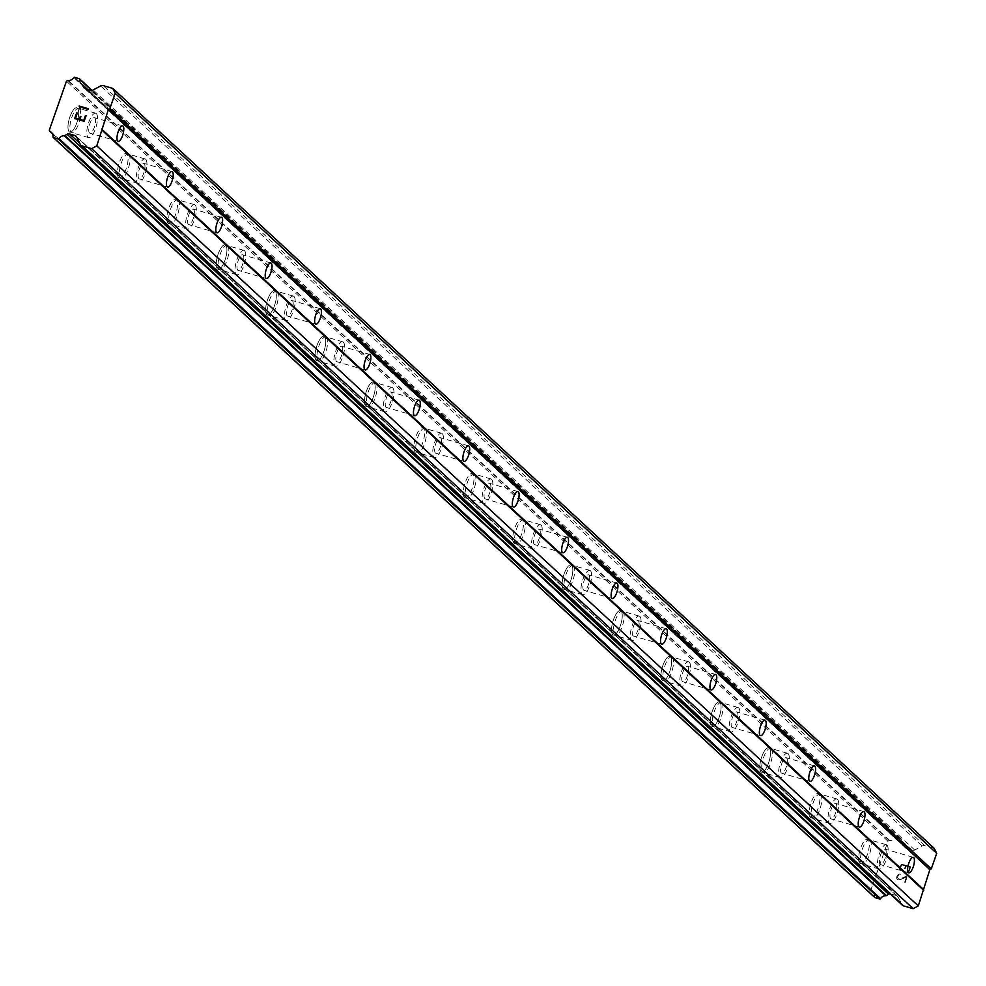 <?xml version="1.0" encoding="UTF-8"?>
<svg xmlns="http://www.w3.org/2000/svg" width="986" height="986" viewBox="0 0 986 986"><rect width="100%" height="100%" fill="white"/><g stroke="black" fill="none" stroke-linecap="round" stroke-linejoin="round"><path stroke-width="0.74" stroke-dasharray="4.93 3.7" d="M94.779 117.889A8.073 2.675 -73.8 0 1 94.52 126.787A8.073 2.675 -73.8 0 1 89.899 133.172A8.073 2.675 -73.8 0 1 89.504 132.95A8.073 2.675 -73.8 0 1 89.775 124.039A8.073 2.675 -73.8 0 1 94.397 117.654A8.073 2.675 -73.8 0 1 94.779 117.889M69.193 131.791A12.695 4.19 106.2 0 0 69.809 132.149A12.695 4.19 106.2 0 0 77.068 122.128A12.695 4.19 106.2 0 0 77.487 108.127A12.695 4.19 106.2 0 0 76.871 107.77A12.695 4.19 106.2 0 0 69.612 117.802A12.695 4.19 106.2 0 0 69.193 131.791A12.695 4.19 106.2 0 0 69.784 132.149A12.695 4.19 106.2 0 0 77.044 122.116A12.695 4.19 106.2 0 0 77.463 108.127A12.695 4.19 106.2 0 0 76.859 107.77A12.695 4.19 106.2 0 0 69.599 117.79A12.695 4.19 106.2 0 0 69.18 131.791M144.202 163.602A8.073 2.675 -73.8 0 1 143.931 172.501A8.073 2.675 -73.8 0 1 139.309 178.885A8.073 2.675 -73.8 0 1 138.927 178.663A8.073 2.675 -73.8 0 1 139.186 169.752A8.073 2.675 -73.8 0 1 143.808 163.368A8.073 2.675 -73.8 0 1 144.202 163.602M118.616 177.517A12.695 4.19 106.2 0 0 119.22 177.862A12.695 4.19 106.2 0 0 126.479 167.842A12.695 4.19 106.2 0 0 126.898 153.841A12.695 4.19 106.2 0 0 126.294 153.496A12.695 4.19 106.2 0 0 119.035 163.516A12.695 4.19 106.2 0 0 118.616 177.517M118.591 177.505A12.695 4.19 106.2 0 0 119.207 177.862A12.695 4.19 106.2 0 0 126.467 167.83A12.695 4.19 106.2 0 0 126.886 153.841A12.695 4.19 106.2 0 0 126.27 153.483A12.695 4.19 106.2 0 0 119.01 163.503A12.695 4.19 106.2 0 0 118.591 177.505M193.613 209.315A8.073 2.675 -73.8 0 1 193.342 218.226A8.073 2.675 -73.8 0 1 188.72 224.598A8.073 2.675 -73.8 0 1 188.338 224.377A8.073 2.675 -73.8 0 1 188.609 215.466A8.073 2.675 -73.8 0 1 193.219 209.094A8.073 2.675 -73.8 0 1 193.613 209.315M168.027 223.23A12.695 4.19 106.2 0 0 168.643 223.588A12.695 4.19 106.2 0 0 175.902 213.555A12.695 4.19 106.2 0 0 176.321 199.566A12.695 4.19 106.2 0 0 175.705 199.209A12.695 4.19 106.2 0 0 168.446 209.229A12.695 4.19 106.2 0 0 168.027 223.23M168.002 223.218A12.695 4.19 106.2 0 0 168.618 223.576A12.695 4.19 106.2 0 0 175.878 213.555A12.695 4.19 106.2 0 0 176.297 199.554A12.695 4.19 106.2 0 0 175.681 199.197A12.695 4.19 106.2 0 0 168.421 209.229A12.695 4.19 106.2 0 0 168.002 223.218M243.024 255.029A8.073 2.675 -73.8 0 1 242.766 263.94A8.073 2.675 -73.8 0 1 238.144 270.324A8.073 2.675 -73.8 0 1 237.749 270.09A8.073 2.675 -73.8 0 1 238.02 261.191A8.073 2.675 -73.8 0 1 242.642 254.807A8.073 2.675 -73.8 0 1 243.024 255.029M217.438 268.944A12.695 4.19 106.2 0 0 218.054 269.301A12.695 4.19 106.2 0 0 225.313 259.269A12.695 4.19 106.2 0 0 225.732 245.28A12.695 4.19 106.2 0 0 225.116 244.922A12.695 4.19 106.2 0 0 217.857 254.943A12.695 4.19 106.2 0 0 217.438 268.944A12.695 4.19 106.2 0 0 218.029 269.289A12.695 4.19 106.2 0 0 225.289 259.269A12.695 4.19 106.2 0 0 225.708 245.267A12.695 4.19 106.2 0 0 225.104 244.91A12.695 4.19 106.2 0 0 217.844 254.943A12.695 4.19 106.2 0 0 217.425 268.944M292.435 300.742A8.073 2.675 -73.8 0 1 292.176 309.653A8.073 2.675 -73.8 0 1 287.555 316.038A8.073 2.675 -73.8 0 1 287.16 315.803A8.073 2.675 -73.8 0 1 287.431 306.905A8.073 2.675 -73.8 0 1 292.053 300.52A8.073 2.675 -73.8 0 1 292.435 300.742M266.861 314.657A12.695 4.19 106.2 0 0 267.465 315.015A12.695 4.19 106.2 0 0 274.724 304.994A12.695 4.19 106.2 0 0 275.143 290.993A12.695 4.19 106.2 0 0 274.539 290.636A12.695 4.19 106.2 0 0 267.28 300.668A12.695 4.19 106.2 0 0 266.861 314.657A12.695 4.19 106.2 0 0 267.44 315.015A12.695 4.19 106.2 0 0 274.7 304.982A12.695 4.19 106.2 0 0 275.119 290.981A12.695 4.19 106.2 0 0 274.515 290.636A12.695 4.19 106.2 0 0 267.255 300.656A12.695 4.19 106.2 0 0 266.836 314.657M341.859 346.468A8.073 2.675 -73.8 0 1 341.587 355.367A8.073 2.675 -73.8 0 1 336.965 361.751A8.073 2.675 -73.8 0 1 336.583 361.529A8.073 2.675 -73.8 0 1 336.842 352.618A8.073 2.675 -73.8 0 1 341.464 346.234A8.073 2.675 -73.8 0 1 341.859 346.468M316.272 360.371A12.695 4.19 106.2 0 0 316.876 360.728A12.695 4.19 106.2 0 0 324.135 350.708A12.695 4.19 106.2 0 0 324.554 336.707A12.695 4.19 106.2 0 0 323.95 336.349A12.695 4.19 106.2 0 0 316.691 346.382A12.695 4.19 106.2 0 0 316.272 360.371A12.695 4.19 106.2 0 0 316.863 360.728A12.695 4.19 106.2 0 0 324.123 350.696A12.695 4.19 106.2 0 0 324.542 336.707A12.695 4.19 106.2 0 0 323.926 336.349A12.695 4.19 106.2 0 0 316.666 346.369A12.695 4.19 106.2 0 0 316.247 360.371M391.269 392.181A8.073 2.675 -73.8 0 1 390.998 401.08A8.073 2.675 -73.8 0 1 386.389 407.464A8.073 2.675 -73.8 0 1 385.994 407.243A8.073 2.675 -73.8 0 1 386.265 398.332A8.073 2.675 -73.8 0 1 390.875 391.96A8.073 2.675 -73.8 0 1 391.269 392.181M365.683 406.096A12.695 4.19 106.2 0 0 366.299 406.442A12.695 4.19 106.2 0 0 373.558 396.421A12.695 4.19 106.2 0 0 373.977 382.42A12.695 4.19 106.2 0 0 373.361 382.075A12.695 4.19 106.2 0 0 366.102 392.095A12.695 4.19 106.2 0 0 365.683 406.096A12.695 4.19 106.2 0 0 366.274 406.442A12.695 4.19 106.2 0 0 373.534 396.421A12.695 4.19 106.2 0 0 373.953 382.42A12.695 4.19 106.2 0 0 373.337 382.063A12.695 4.19 106.2 0 0 366.077 392.095A12.695 4.19 106.2 0 0 365.658 406.084M440.68 437.895A8.073 2.675 -73.8 0 1 440.422 446.806A8.073 2.675 -73.8 0 1 435.8 453.178A8.073 2.675 -73.8 0 1 435.405 452.956A8.073 2.675 -73.8 0 1 435.676 444.045A8.073 2.675 -73.8 0 1 440.298 437.673A8.073 2.675 -73.8 0 1 440.68 437.895M415.094 451.81A12.695 4.19 106.2 0 0 415.71 452.167A12.695 4.19 106.2 0 0 422.969 442.135A12.695 4.19 106.2 0 0 423.388 428.146A12.695 4.19 106.2 0 0 422.772 427.788A12.695 4.19 106.2 0 0 415.513 437.809A12.695 4.19 106.2 0 0 415.094 451.81M415.081 451.798A12.695 4.19 106.2 0 0 415.685 452.155A12.695 4.19 106.2 0 0 422.945 442.135A12.695 4.19 106.2 0 0 423.364 428.134A12.695 4.19 106.2 0 0 422.76 427.776A12.695 4.19 106.2 0 0 415.5 437.809A12.695 4.19 106.2 0 0 415.081 451.798M490.104 483.608A8.073 2.675 -73.8 0 1 489.832 492.519A8.073 2.675 -73.8 0 1 485.211 498.904A8.073 2.675 -73.8 0 1 484.829 498.669A8.073 2.675 -73.8 0 1 485.087 489.771A8.073 2.675 -73.8 0 1 489.709 483.386A8.073 2.675 -73.8 0 1 490.104 483.608M464.517 497.523A12.695 4.19 106.2 0 0 465.121 497.881A12.695 4.19 106.2 0 0 472.38 487.848A12.695 4.19 106.2 0 0 472.799 473.859A12.695 4.19 106.2 0 0 472.195 473.502A12.695 4.19 106.2 0 0 464.936 483.522A12.695 4.19 106.2 0 0 464.517 497.523M464.492 497.523A12.695 4.19 106.2 0 0 465.109 497.868A12.695 4.19 106.2 0 0 472.368 487.848A12.695 4.19 106.2 0 0 472.787 473.847A12.695 4.19 106.2 0 0 472.171 473.502A12.695 4.19 106.2 0 0 464.911 483.522A12.695 4.19 106.2 0 0 464.492 497.523M539.515 529.322A8.073 2.675 -73.8 0 1 539.243 538.233A8.073 2.675 -73.8 0 1 534.622 544.617A8.073 2.675 -73.8 0 1 534.239 544.383A8.073 2.675 -73.8 0 1 534.511 535.484A8.073 2.675 -73.8 0 1 539.12 529.1A8.073 2.675 -73.8 0 1 539.515 529.322M513.928 543.237A12.695 4.19 106.2 0 0 514.544 543.594A12.695 4.19 106.2 0 0 521.804 533.574A12.695 4.19 106.2 0 0 522.223 519.573A12.695 4.19 106.2 0 0 521.606 519.215A12.695 4.19 106.2 0 0 514.347 529.248A12.695 4.19 106.2 0 0 513.928 543.237M513.903 543.237A12.695 4.19 106.2 0 0 514.519 543.594A12.695 4.19 106.2 0 0 521.779 533.562A12.695 4.19 106.2 0 0 522.198 519.56A12.695 4.19 106.2 0 0 521.582 519.215A12.695 4.19 106.2 0 0 514.322 529.235A12.695 4.19 106.2 0 0 513.903 543.237M588.925 575.048A8.073 2.675 -73.8 0 1 588.667 583.946A8.073 2.675 -73.8 0 1 584.045 590.331A8.073 2.675 -73.8 0 1 583.65 590.109A8.073 2.675 -73.8 0 1 583.922 581.198A8.073 2.675 -73.8 0 1 588.543 574.813A8.073 2.675 -73.8 0 1 588.925 575.048M563.339 588.962A12.695 4.19 106.2 0 0 563.955 589.308A12.695 4.19 106.2 0 0 571.214 579.287A12.695 4.19 106.2 0 0 571.634 565.286A12.695 4.19 106.2 0 0 571.017 564.929A12.695 4.19 106.2 0 0 563.758 574.961A12.695 4.19 106.2 0 0 563.339 588.962A12.695 4.19 106.2 0 0 563.93 589.308A12.695 4.19 106.2 0 0 571.19 579.275A12.695 4.19 106.2 0 0 571.609 565.286A12.695 4.19 106.2 0 0 571.005 564.929A12.695 4.19 106.2 0 0 563.745 574.949A12.695 4.19 106.2 0 0 563.326 588.95M638.336 620.761A8.073 2.675 -73.8 0 1 638.078 629.672A8.073 2.675 -73.8 0 1 633.456 636.044A8.073 2.675 -73.8 0 1 633.061 635.822A8.073 2.675 -73.8 0 1 633.332 626.911A8.073 2.675 -73.8 0 1 637.954 620.539A8.073 2.675 -73.8 0 1 638.336 620.761M612.762 634.676A12.695 4.19 106.2 0 0 613.366 635.033A12.695 4.19 106.2 0 0 620.625 625.001A12.695 4.19 106.2 0 0 621.044 611A12.695 4.19 106.2 0 0 620.44 610.654A12.695 4.19 106.2 0 0 613.181 620.675A12.695 4.19 106.2 0 0 612.762 634.676A12.695 4.19 106.2 0 0 613.341 635.021A12.695 4.19 106.2 0 0 620.601 625.001A12.695 4.19 106.2 0 0 621.02 611A12.695 4.19 106.2 0 0 620.416 610.642A12.695 4.19 106.2 0 0 613.156 620.675A12.695 4.19 106.2 0 0 612.737 634.664M687.76 666.474A8.073 2.675 -73.8 0 1 687.488 675.385A8.073 2.675 -73.8 0 1 682.867 681.757A8.073 2.675 -73.8 0 1 682.485 681.536A8.073 2.675 -73.8 0 1 682.743 672.625A8.073 2.675 -73.8 0 1 687.365 666.253A8.073 2.675 -73.8 0 1 687.76 666.474M662.173 680.389A12.695 4.19 106.2 0 0 662.777 680.747A12.695 4.19 106.2 0 0 670.036 670.714A12.695 4.19 106.2 0 0 670.455 656.725A12.695 4.19 106.2 0 0 669.851 656.368A12.695 4.19 106.2 0 0 662.592 666.388A12.695 4.19 106.2 0 0 662.173 680.389A12.695 4.19 106.2 0 0 662.765 680.734A12.695 4.19 106.2 0 0 670.024 670.714A12.695 4.19 106.2 0 0 670.443 656.713A12.695 4.19 106.2 0 0 669.827 656.356A12.695 4.19 106.2 0 0 662.567 666.388A12.695 4.19 106.2 0 0 662.148 680.377M737.171 712.188A8.073 2.675 -73.8 0 1 736.899 721.099A8.073 2.675 -73.8 0 1 732.29 727.483A8.073 2.675 -73.8 0 1 731.895 727.249A8.073 2.675 -73.8 0 1 732.167 718.35A8.073 2.675 -73.8 0 1 736.788 711.966A8.073 2.675 -73.8 0 1 737.171 712.188M711.584 726.103A12.695 4.19 106.2 0 0 712.2 726.46A12.695 4.19 106.2 0 0 719.46 716.428A12.695 4.19 106.2 0 0 719.879 702.439A12.695 4.19 106.2 0 0 719.262 702.081A12.695 4.19 106.2 0 0 712.003 712.114A12.695 4.19 106.2 0 0 711.584 726.103A12.695 4.19 106.2 0 0 712.175 726.448A12.695 4.19 106.2 0 0 719.435 716.428A12.695 4.19 106.2 0 0 719.854 702.426A12.695 4.19 106.2 0 0 719.238 702.081A12.695 4.19 106.2 0 0 711.978 712.102A12.695 4.19 106.2 0 0 711.559 726.103M786.582 757.914A8.073 2.675 -73.8 0 1 786.323 766.812A8.073 2.675 -73.8 0 1 781.701 773.197A8.073 2.675 -73.8 0 1 781.306 772.975A8.073 2.675 -73.8 0 1 781.578 764.064A8.073 2.675 -73.8 0 1 786.199 757.679A8.073 2.675 -73.8 0 1 786.582 757.914M760.995 771.816A12.695 4.19 106.2 0 0 761.611 772.174A12.695 4.19 106.2 0 0 768.87 762.153A12.695 4.19 106.2 0 0 769.29 748.152A12.695 4.19 106.2 0 0 768.673 747.795A12.695 4.19 106.2 0 0 761.414 757.827A12.695 4.19 106.2 0 0 760.995 771.816A12.695 4.19 106.2 0 0 761.586 772.174A12.695 4.19 106.2 0 0 768.846 762.141A12.695 4.19 106.2 0 0 769.265 748.152A12.695 4.19 106.2 0 0 768.661 747.795A12.695 4.19 106.2 0 0 761.402 757.815A12.695 4.19 106.2 0 0 760.982 771.816M836.005 803.627A8.073 2.675 -73.8 0 1 835.734 812.526A8.073 2.675 -73.8 0 1 831.112 818.91A8.073 2.675 -73.8 0 1 830.73 818.688A8.073 2.675 -73.8 0 1 830.988 809.777A8.073 2.675 -73.8 0 1 835.61 803.393A8.073 2.675 -73.8 0 1 836.005 803.627M810.418 817.542A12.695 4.19 106.2 0 0 811.022 817.887A12.695 4.19 106.2 0 0 818.281 807.867A12.695 4.19 106.2 0 0 818.7 793.866A12.695 4.19 106.2 0 0 818.097 793.52A12.695 4.19 106.2 0 0 810.837 803.541A12.695 4.19 106.2 0 0 810.418 817.542M810.393 817.53A12.695 4.19 106.2 0 0 811.01 817.887A12.695 4.19 106.2 0 0 818.269 807.854A12.695 4.19 106.2 0 0 818.688 793.866A12.695 4.19 106.2 0 0 818.072 793.508A12.695 4.19 106.2 0 0 810.812 803.528A12.695 4.19 106.2 0 0 810.393 817.53M885.416 849.34A8.073 2.675 -73.8 0 1 885.145 858.251A8.073 2.675 -73.8 0 1 880.523 864.623A8.073 2.675 -73.8 0 1 880.141 864.402A8.073 2.675 -73.8 0 1 880.412 855.491A8.073 2.675 -73.8 0 1 885.021 849.119A8.073 2.675 -73.8 0 1 885.416 849.34M859.829 863.255A12.695 4.19 106.2 0 0 860.445 863.613A12.695 4.19 106.2 0 0 867.705 853.58A12.695 4.19 106.2 0 0 868.124 839.579A12.695 4.19 106.2 0 0 867.507 839.234A12.695 4.19 106.2 0 0 860.248 849.254A12.695 4.19 106.2 0 0 859.829 863.255M859.804 863.243A12.695 4.19 106.2 0 0 860.421 863.6A12.695 4.19 106.2 0 0 867.68 853.58A12.695 4.19 106.2 0 0 868.099 839.579A12.695 4.19 106.2 0 0 867.483 839.222A12.695 4.19 106.2 0 0 860.223 849.254A12.695 4.19 106.2 0 0 859.804 863.243M886.919 845.039A12.695 4.19 -73.8 0 1 886.5 859.028A12.695 4.19 -73.8 0 1 879.241 869.06A12.695 4.19 -73.8 0 1 878.637 868.703A12.695 4.19 -73.8 0 1 879.056 854.702A12.695 4.19 -73.8 0 1 886.315 844.682A12.695 4.19 -73.8 0 1 886.919 845.039M869.997 840.134A12.695 4.19 -73.8 0 1 869.578 854.122A12.695 4.19 -73.8 0 1 862.319 864.155A12.695 4.19 -73.8 0 1 861.715 863.798A12.695 4.19 -73.8 0 1 862.134 849.796A12.695 4.19 -73.8 0 1 869.393 839.776A12.695 4.19 -73.8 0 1 869.997 840.134M837.508 799.326A12.695 4.19 -73.8 0 1 837.089 813.314A12.695 4.19 -73.8 0 1 829.83 823.347A12.695 4.19 -73.8 0 1 829.214 822.99A12.695 4.19 -73.8 0 1 829.633 808.988A12.695 4.19 -73.8 0 1 836.892 798.968A12.695 4.19 -73.8 0 1 837.508 799.326M820.586 794.42A12.695 4.19 -73.8 0 1 820.167 808.409A12.695 4.19 -73.8 0 1 812.908 818.442A12.695 4.19 -73.8 0 1 812.304 818.084A12.695 4.19 -73.8 0 1 812.71 804.083A12.695 4.19 -73.8 0 1 819.97 794.063A12.695 4.19 -73.8 0 1 820.586 794.42M788.097 753.6A12.695 4.19 -73.8 0 1 787.678 767.601A12.695 4.19 -73.8 0 1 780.419 777.621A12.695 4.19 -73.8 0 1 779.803 777.276A12.695 4.19 -73.8 0 1 780.222 763.275A12.695 4.19 -73.8 0 1 787.481 753.255A12.695 4.19 -73.8 0 1 788.097 753.6M771.175 748.694A12.695 4.19 -73.8 0 1 770.756 762.696A12.695 4.19 -73.8 0 1 763.497 772.716A12.695 4.19 -73.8 0 1 762.881 772.371A12.695 4.19 -73.8 0 1 763.3 758.37A12.695 4.19 -73.8 0 1 770.559 748.349A12.695 4.19 -73.8 0 1 771.175 748.694M738.674 707.886A12.695 4.19 -73.8 0 1 738.255 721.888A12.695 4.19 -73.8 0 1 730.996 731.908A12.695 4.19 -73.8 0 1 730.392 731.55A12.695 4.19 -73.8 0 1 730.811 717.562A12.695 4.19 -73.8 0 1 738.07 707.529A12.695 4.19 -73.8 0 1 738.674 707.886M721.752 702.981A12.695 4.19 -73.8 0 1 721.333 716.982A12.695 4.19 -73.8 0 1 714.074 727.002A12.695 4.19 -73.8 0 1 713.47 726.645A12.695 4.19 -73.8 0 1 713.889 712.656A12.695 4.19 -73.8 0 1 721.148 702.624A12.695 4.19 -73.8 0 1 721.752 702.981M689.263 662.173A12.695 4.19 -73.8 0 1 688.844 676.174A12.695 4.19 -73.8 0 1 681.585 686.194A12.695 4.19 -73.8 0 1 680.981 685.837A12.695 4.19 -73.8 0 1 681.388 671.848A12.695 4.19 -73.8 0 1 688.647 661.816A12.695 4.19 -73.8 0 1 689.263 662.173M672.341 657.268A12.695 4.19 -73.8 0 1 671.922 671.269A12.695 4.19 -73.8 0 1 664.663 681.289A12.695 4.19 -73.8 0 1 664.059 680.932A12.695 4.19 -73.8 0 1 664.478 666.943A12.695 4.19 -73.8 0 1 671.737 656.91A12.695 4.19 -73.8 0 1 672.341 657.268M639.852 616.46A12.695 4.19 -73.8 0 1 639.433 630.448A12.695 4.19 -73.8 0 1 632.174 640.481A12.695 4.19 -73.8 0 1 631.558 640.124A12.695 4.19 -73.8 0 1 631.977 626.122A12.695 4.19 -73.8 0 1 639.236 616.102A12.695 4.19 -73.8 0 1 639.852 616.46M622.93 611.554A12.695 4.19 -73.8 0 1 622.511 625.543A12.695 4.19 -73.8 0 1 615.252 635.576A12.695 4.19 -73.8 0 1 614.635 635.218A12.695 4.19 -73.8 0 1 615.054 621.217A12.695 4.19 -73.8 0 1 622.314 611.197A12.695 4.19 -73.8 0 1 622.93 611.554M590.429 570.746A12.695 4.19 -73.8 0 1 590.01 584.735A12.695 4.19 -73.8 0 1 582.751 594.768A12.695 4.19 -73.8 0 1 582.147 594.41A12.695 4.19 -73.8 0 1 582.566 580.409A12.695 4.19 -73.8 0 1 589.825 570.389A12.695 4.19 -73.8 0 1 590.429 570.746M573.519 565.828A12.695 4.19 -73.8 0 1 573.1 579.83A12.695 4.19 -73.8 0 1 565.841 589.862A12.695 4.19 -73.8 0 1 565.225 589.505A12.695 4.19 -73.8 0 1 565.644 575.504A12.695 4.19 -73.8 0 1 572.903 565.483A12.695 4.19 -73.8 0 1 573.519 565.828M541.018 525.02A12.695 4.19 -73.8 0 1 540.599 539.022A12.695 4.19 -73.8 0 1 533.34 549.042A12.695 4.19 -73.8 0 1 532.736 548.697A12.695 4.19 -73.8 0 1 533.155 534.695A12.695 4.19 -73.8 0 1 540.414 524.675A12.695 4.19 -73.8 0 1 541.018 525.02M524.096 520.115A12.695 4.19 -73.8 0 1 523.677 534.116A12.695 4.19 -73.8 0 1 516.418 544.136A12.695 4.19 -73.8 0 1 515.814 543.791A12.695 4.19 -73.8 0 1 516.233 529.79A12.695 4.19 -73.8 0 1 523.492 519.77A12.695 4.19 -73.8 0 1 524.096 520.115M491.607 479.307A12.695 4.19 -73.8 0 1 491.188 493.308A12.695 4.19 -73.8 0 1 483.929 503.328A12.695 4.19 -73.8 0 1 483.313 502.971A12.695 4.19 -73.8 0 1 483.732 488.982A12.695 4.19 -73.8 0 1 490.991 478.95A12.695 4.19 -73.8 0 1 491.607 479.307M474.685 474.402A12.695 4.19 -73.8 0 1 474.266 488.403A12.695 4.19 -73.8 0 1 467.007 498.423A12.695 4.19 -73.8 0 1 466.39 498.066A12.695 4.19 -73.8 0 1 466.809 484.077A12.695 4.19 -73.8 0 1 474.069 474.044A12.695 4.19 -73.8 0 1 474.685 474.402M442.196 433.594A12.695 4.19 -73.8 0 1 441.777 447.595A12.695 4.19 -73.8 0 1 434.518 457.615A12.695 4.19 -73.8 0 1 433.902 457.257A12.695 4.19 -73.8 0 1 434.321 443.269A12.695 4.19 -73.8 0 1 441.58 433.236A12.695 4.19 -73.8 0 1 442.196 433.594M425.274 428.688A12.695 4.19 -73.8 0 1 424.855 442.677A12.695 4.19 -73.8 0 1 417.596 452.71A12.695 4.19 -73.8 0 1 416.979 452.352A12.695 4.19 -73.8 0 1 417.398 438.363A12.695 4.19 -73.8 0 1 424.658 428.331A12.695 4.19 -73.8 0 1 425.274 428.688M392.773 387.88A12.695 4.19 -73.8 0 1 392.354 401.869A12.695 4.19 -73.8 0 1 385.095 411.901A12.695 4.19 -73.8 0 1 384.491 411.544A12.695 4.19 -73.8 0 1 384.91 397.543A12.695 4.19 -73.8 0 1 392.169 387.523A12.695 4.19 -73.8 0 1 392.773 387.88M375.851 382.975A12.695 4.19 -73.8 0 1 375.432 396.964A12.695 4.19 -73.8 0 1 368.172 406.996A12.695 4.19 -73.8 0 1 367.568 406.639A12.695 4.19 -73.8 0 1 367.988 392.638A12.695 4.19 -73.8 0 1 375.247 382.617A12.695 4.19 -73.8 0 1 375.851 382.975M343.362 342.154A12.695 4.19 -73.8 0 1 342.943 356.156A12.695 4.19 -73.8 0 1 335.684 366.188A12.695 4.19 -73.8 0 1 335.067 365.831A12.695 4.19 -73.8 0 1 335.486 351.829A12.695 4.19 -73.8 0 1 342.746 341.809A12.695 4.19 -73.8 0 1 343.362 342.154M326.44 337.249A12.695 4.19 -73.8 0 1 326.021 351.25A12.695 4.19 -73.8 0 1 318.761 361.283A12.695 4.19 -73.8 0 1 318.158 360.925A12.695 4.19 -73.8 0 1 318.577 346.924A12.695 4.19 -73.8 0 1 325.836 336.904A12.695 4.19 -73.8 0 1 326.44 337.249M293.951 296.441A12.695 4.19 -73.8 0 1 293.532 310.442A12.695 4.19 -73.8 0 1 286.273 320.462A12.695 4.19 -73.8 0 1 285.657 320.117A12.695 4.19 -73.8 0 1 286.076 306.116A12.695 4.19 -73.8 0 1 293.335 296.083A12.695 4.19 -73.8 0 1 293.951 296.441M277.029 291.536A12.695 4.19 -73.8 0 1 276.61 305.537A12.695 4.19 -73.8 0 1 269.351 315.557A12.695 4.19 -73.8 0 1 268.734 315.212A12.695 4.19 -73.8 0 1 269.153 301.211A12.695 4.19 -73.8 0 1 276.413 291.178A12.695 4.19 -73.8 0 1 277.029 291.536M244.528 250.727A12.695 4.19 -73.8 0 1 244.109 264.729A12.695 4.19 -73.8 0 1 236.85 274.749A12.695 4.19 -73.8 0 1 236.246 274.391A12.695 4.19 -73.8 0 1 236.665 260.403A12.695 4.19 -73.8 0 1 243.924 250.37A12.695 4.19 -73.8 0 1 244.528 250.727M227.618 245.822A12.695 4.19 -73.8 0 1 227.199 259.823A12.695 4.19 -73.8 0 1 219.94 269.844A12.695 4.19 -73.8 0 1 219.323 269.486A12.695 4.19 -73.8 0 1 219.742 255.497A12.695 4.19 -73.8 0 1 227.002 245.465A12.695 4.19 -73.8 0 1 227.618 245.822M195.117 205.014A12.695 4.19 -73.8 0 1 194.698 219.003A12.695 4.19 -73.8 0 1 187.439 229.035A12.695 4.19 -73.8 0 1 186.835 228.678A12.695 4.19 -73.8 0 1 187.254 214.689A12.695 4.19 -73.8 0 1 194.513 204.657A12.695 4.19 -73.8 0 1 195.117 205.014M178.195 200.109A12.695 4.19 -73.8 0 1 177.776 214.098A12.695 4.19 -73.8 0 1 170.516 224.13A12.695 4.19 -73.8 0 1 169.912 223.773A12.695 4.19 -73.8 0 1 170.331 209.771A12.695 4.19 -73.8 0 1 177.591 199.751A12.695 4.19 -73.8 0 1 178.195 200.109M145.706 159.301A12.695 4.19 -73.8 0 1 145.287 173.289A12.695 4.19 -73.8 0 1 138.028 183.322A12.695 4.19 -73.8 0 1 137.411 182.965A12.695 4.19 -73.8 0 1 137.83 168.963A12.695 4.19 -73.8 0 1 145.09 158.943A12.695 4.19 -73.8 0 1 145.706 159.301M128.784 154.395A12.695 4.19 -73.8 0 1 128.365 168.384A12.695 4.19 -73.8 0 1 121.105 178.417A12.695 4.19 -73.8 0 1 120.489 178.059A12.695 4.19 -73.8 0 1 120.908 164.058A12.695 4.19 -73.8 0 1 128.168 154.038A12.695 4.19 -73.8 0 1 128.784 154.395M96.295 113.575A12.695 4.19 -73.8 0 1 95.876 127.576A12.695 4.19 -73.8 0 1 88.617 137.596A12.695 4.19 -73.8 0 1 88.001 137.251A12.695 4.19 -73.8 0 1 88.42 123.25A12.695 4.19 -73.8 0 1 95.679 113.23A12.695 4.19 -73.8 0 1 96.295 113.575M79.373 108.67A12.695 4.19 -73.8 0 1 78.954 122.671A12.695 4.19 -73.8 0 1 71.695 132.691A12.695 4.19 -73.8 0 1 71.078 132.346A12.695 4.19 -73.8 0 1 71.497 118.345A12.695 4.19 -73.8 0 1 78.757 108.324A12.695 4.19 -73.8 0 1 79.373 108.67M901.697 864.87L905.468 865.967L901.685 864.87L899.947 869.849L901.697 864.87M905.468 865.967L904.519 868.691L905.456 865.967M905.148 868.863L906.097 866.152L905.136 868.863M906.097 866.152L909.868 867.249L906.085 866.152M909.868 867.249L908.118 872.228L909.856 867.236M908.118 872.228L908.747 872.413L908.118 872.228M908.747 872.413L910.719 866.78L901.29 864.044L899.318 869.677L899.947 869.862L899.318 869.677L901.29 864.044L910.719 866.78L908.747 872.4M900.354 874.249L900.119 874.902L900.354 874.249M899.787 874.089L898.702 874.274L899.787 874.077M898.702 874.274L898.073 874.631L898.702 874.274M898.073 874.631L897.297 875.445L898.073 874.619M897.297 875.445L896.644 877.306L897.297 875.445M896.644 877.306L896.767 878.378L896.644 877.306M896.767 878.378L897.063 878.994L896.767 878.378M897.063 878.994L897.827 879.722L897.063 878.994M898.751 879.993L899.824 879.795L898.751 879.993M899.824 879.795L902.079 878.933L899.811 879.783M902.079 878.933L906.479 876.887L902.067 878.933M906.479 876.899L904.63 882.199L906.479 876.887M904.63 882.199L905.259 882.371L904.63 882.187M905.259 882.371L907.588 875.704L898.924 879.315L897.297 877.429L898.628 874.952L900.119 874.902L898.628 874.939L897.297 877.429L898.912 879.315L907.588 875.704L905.259 882.371M80.199 144.276L901.722 904.31L898.209 897.087A3.463 3.217 -47.2 0 0 896.323 895.498L891.184 894.006A3.463 3.217 -47.2 0 0 890.136 893.883M934.284 848.428L924.708 845.655A3.463 3.217 -47.2 0 0 922.157 845.951L914.7 850.006A3.463 3.217 -47.2 0 1 912.149 850.314L907.009 848.823A3.463 3.217 -47.2 0 1 905.123 847.233L904.039 844.99A0.69 0.641 -47.2 0 0 903.842 844.558A5.534 5.152 -47.2 0 1 901.303 839.431A0.69 0.641 -47.2 0 0 900.859 838.741L896.077 837.348A0.69 0.641 -47.2 0 0 895.3 837.607A5.534 5.152 -47.2 0 1 889.68 840.429A0.69 0.641 -47.2 0 0 889.249 840.503L887.979 841.206L870.811 890.198L871.414 891.443A0.69 0.641 -47.2 0 0 871.723 891.726A5.534 5.152 -47.2 0 1 874.508 896.977A0.69 0.641 -47.2 0 0 874.533 897.198M903.842 844.558A0.69 0.641 -47.2 0 0 903.829 844.558L87.569 89.393L903.842 844.558M86.09 115.645L84.118 121.278L74.689 118.554M80.026 108.99L80.692 109.187L80.088 107.018L88.296 109.397L88.518 108.756M874.508 896.977L52.985 136.943M871.723 891.726L52.406 133.726M870.811 890.198L49.3 130.164M887.979 841.206L66.456 81.172M889.68 840.429L68.17 80.396M895.3 837.607L73.777 77.586M896.077 837.348L74.554 77.327M904.039 844.99L87.187 89.282M898.209 897.087L76.698 137.054M896.323 895.498L76.834 137.337M891.184 894.006L79.706 143.266M871.414 891.443L49.904 131.409M889.249 840.503L67.738 80.482M900.859 838.741L91.957 90.379M901.303 839.431L91.673 90.404M905.123 847.233L85.227 88.703M907.009 848.823L85.486 88.789M912.149 850.314L90.626 90.281M914.7 850.006L93.177 89.972M922.157 845.951L100.634 85.93M924.708 845.655L103.185 85.622M118.135 141.355L89.899 133.172M167.546 187.069L139.309 178.885M216.969 232.795L188.72 224.598M266.38 278.508L238.144 270.324M315.791 324.221L287.555 316.038M365.214 369.935L336.965 361.751M414.625 415.648L386.389 407.464M464.036 461.374L435.8 453.178M513.447 507.087L485.211 498.904M562.87 552.801L534.622 544.617M612.281 598.514L584.045 590.331M661.692 644.24L633.456 636.044M711.116 689.953L682.867 681.757M760.526 735.667L732.29 727.483M809.937 781.38L781.701 773.197M859.361 827.094L831.112 818.91M908.772 872.82L880.523 864.623M879.241 869.06L862.319 864.155M829.83 823.347L812.908 818.442M780.419 777.621L763.497 772.716M730.996 731.908L714.074 727.002M681.585 686.194L664.663 681.289M632.174 640.481L615.252 635.576M582.751 594.768L565.841 589.862M533.34 549.042L516.418 544.136M483.929 503.328L467.007 498.423M434.518 457.615L417.596 452.71M385.095 411.901L368.172 406.996M335.684 366.188L318.761 361.283M286.273 320.462L269.351 315.557M236.85 274.749L219.94 269.844M187.439 229.035L170.516 224.13M138.028 183.322L121.105 178.417M88.617 137.596L71.695 132.691M95.679 113.23L78.757 108.324M145.09 158.943L128.168 154.038M194.513 204.657L177.591 199.751M243.924 250.37L227.002 245.465M293.335 296.083L276.413 291.178M342.746 341.809L325.836 336.904M392.169 387.523L375.247 382.617M441.58 433.236L424.658 428.331M490.991 478.95L474.069 474.044M540.414 524.675L523.492 519.77M589.825 570.389L572.903 565.483M639.236 616.102L622.314 611.197M688.647 661.816L671.737 656.91M738.07 707.529L721.148 702.624M787.481 753.255L770.559 748.349M836.892 798.968L819.97 794.063M886.315 844.682L869.393 839.776M913.27 857.302L885.021 849.119M863.847 811.589L835.61 803.393M814.436 765.875L786.199 757.679M765.025 720.15L736.788 711.966M715.614 674.436L687.365 666.253M666.191 628.723L637.954 620.539M616.78 583.009L588.543 574.813M567.369 537.284L539.12 529.1M517.946 491.57L489.709 483.386M468.535 445.857L440.298 437.673M419.124 400.143L390.875 391.96M369.713 354.43L341.464 346.234M320.29 308.704L292.053 300.52M270.879 262.991L242.642 254.807M221.468 217.277L193.219 209.094M172.045 171.564L143.808 163.368M122.634 125.851L94.397 117.654M897.543 896.175L76.033 136.154M872.98 892.564L51.469 132.543M871.55 891.615L52.455 133.825M901.105 838.876L92.043 90.367M902.831 843.843L81.308 83.81M905.789 848.133L84.266 88.099"/><path stroke-width="1.48" d="M123.028 126.072A8.073 2.675 -73.8 0 1 122.757 134.983A8.073 2.675 -73.8 0 1 118.135 141.355A8.073 2.675 -73.8 0 1 117.753 141.134A8.073 2.675 -73.8 0 1 118.012 132.223A8.073 2.675 -73.8 0 1 122.634 125.851A8.073 2.675 -73.8 0 1 123.028 126.072M172.439 171.786A8.073 2.675 -73.8 0 1 172.168 180.697A8.073 2.675 -73.8 0 1 167.546 187.069A8.073 2.675 -73.8 0 1 167.164 186.847A8.073 2.675 -73.8 0 1 167.435 177.936A8.073 2.675 -73.8 0 1 172.045 171.564A8.073 2.675 -73.8 0 1 172.439 171.786M221.85 217.499A8.073 2.675 -73.8 0 1 221.591 226.41A8.073 2.675 -73.8 0 1 216.969 232.795A8.073 2.675 -73.8 0 1 216.575 232.56A8.073 2.675 -73.8 0 1 216.846 223.662A8.073 2.675 -73.8 0 1 221.468 217.277A8.073 2.675 -73.8 0 1 221.85 217.499M271.261 263.213A8.073 2.675 -73.8 0 1 271.002 272.124A8.073 2.675 -73.8 0 1 266.38 278.508A8.073 2.675 -73.8 0 1 265.998 278.286A8.073 2.675 -73.8 0 1 266.257 269.375A8.073 2.675 -73.8 0 1 270.879 262.991A8.073 2.675 -73.8 0 1 271.261 263.213M320.684 308.938A8.073 2.675 -73.8 0 1 320.413 317.837A8.073 2.675 -73.8 0 1 315.791 324.221A8.073 2.675 -73.8 0 1 315.409 324A8.073 2.675 -73.8 0 1 315.668 315.089A8.073 2.675 -73.8 0 1 320.29 308.704A8.073 2.675 -73.8 0 1 320.684 308.938M370.095 354.652A8.073 2.675 -73.8 0 1 369.824 363.563A8.073 2.675 -73.8 0 1 365.214 369.935A8.073 2.675 -73.8 0 1 364.82 369.713A8.073 2.675 -73.8 0 1 365.091 360.802A8.073 2.675 -73.8 0 1 369.713 354.43A8.073 2.675 -73.8 0 1 370.095 354.652M419.506 400.365A8.073 2.675 -73.8 0 1 419.247 409.276A8.073 2.675 -73.8 0 1 414.625 415.648A8.073 2.675 -73.8 0 1 414.231 415.426A8.073 2.675 -73.8 0 1 414.502 406.515A8.073 2.675 -73.8 0 1 419.124 400.143A8.073 2.675 -73.8 0 1 419.506 400.365M468.929 446.079A8.073 2.675 -73.8 0 1 468.658 454.99A8.073 2.675 -73.8 0 1 464.036 461.374A8.073 2.675 -73.8 0 1 463.654 461.14A8.073 2.675 -73.8 0 1 463.913 452.241A8.073 2.675 -73.8 0 1 468.535 445.857A8.073 2.675 -73.8 0 1 468.929 446.079M518.34 491.804A8.073 2.675 -73.8 0 1 518.069 500.703A8.073 2.675 -73.8 0 1 513.447 507.087A8.073 2.675 -73.8 0 1 513.065 506.866A8.073 2.675 -73.8 0 1 513.336 497.955A8.073 2.675 -73.8 0 1 517.946 491.57A8.073 2.675 -73.8 0 1 518.34 491.804M567.751 537.518A8.073 2.675 -73.8 0 1 567.492 546.417A8.073 2.675 -73.8 0 1 562.87 552.801A8.073 2.675 -73.8 0 1 562.476 552.579A8.073 2.675 -73.8 0 1 562.747 543.668A8.073 2.675 -73.8 0 1 567.369 537.284A8.073 2.675 -73.8 0 1 567.751 537.518M617.174 583.231A8.073 2.675 -73.8 0 1 616.903 592.142A8.073 2.675 -73.8 0 1 612.281 598.514A8.073 2.675 -73.8 0 1 611.899 598.292A8.073 2.675 -73.8 0 1 612.158 589.381A8.073 2.675 -73.8 0 1 616.78 583.009A8.073 2.675 -73.8 0 1 617.174 583.231M666.585 628.945A8.073 2.675 -73.8 0 1 666.314 637.856A8.073 2.675 -73.8 0 1 661.692 644.24A8.073 2.675 -73.8 0 1 661.31 644.006A8.073 2.675 -73.8 0 1 661.569 635.107A8.073 2.675 -73.8 0 1 666.191 628.723A8.073 2.675 -73.8 0 1 666.585 628.945M715.996 674.658A8.073 2.675 -73.8 0 1 715.725 683.569A8.073 2.675 -73.8 0 1 711.116 689.953A8.073 2.675 -73.8 0 1 710.721 689.719A8.073 2.675 -73.8 0 1 710.992 680.821A8.073 2.675 -73.8 0 1 715.614 674.436A8.073 2.675 -73.8 0 1 715.996 674.658M765.407 720.384A8.073 2.675 -73.8 0 1 765.148 729.283A8.073 2.675 -73.8 0 1 760.526 735.667A8.073 2.675 -73.8 0 1 760.132 735.445A8.073 2.675 -73.8 0 1 760.403 726.534A8.073 2.675 -73.8 0 1 765.025 720.15A8.073 2.675 -73.8 0 1 765.407 720.384M814.83 766.097A8.073 2.675 -73.8 0 1 814.559 775.008A8.073 2.675 -73.8 0 1 809.937 781.38A8.073 2.675 -73.8 0 1 809.555 781.158A8.073 2.675 -73.8 0 1 809.814 772.248A8.073 2.675 -73.8 0 1 814.436 765.875A8.073 2.675 -73.8 0 1 814.83 766.097M864.241 811.811A8.073 2.675 -73.8 0 1 863.97 820.722A8.073 2.675 -73.8 0 1 859.361 827.094A8.073 2.675 -73.8 0 1 858.966 826.872A8.073 2.675 -73.8 0 1 859.237 817.961A8.073 2.675 -73.8 0 1 863.847 811.589A8.073 2.675 -73.8 0 1 864.241 811.811M913.652 857.524A8.073 2.675 -73.8 0 1 913.393 866.435A8.073 2.675 -73.8 0 1 908.772 872.82A8.073 2.675 -73.8 0 1 908.377 872.585A8.073 2.675 -73.8 0 1 908.648 863.687A8.073 2.675 -73.8 0 1 913.27 857.302A8.073 2.675 -73.8 0 1 913.652 857.524M112.761 88.395L934.284 848.428L936.7 853.383L931.277 868.876L929.847 869.664L918.299 905.912L913.184 908.673L903.607 905.9L82.084 145.866A3.463 3.217 132.8 0 1 80.199 144.276L76.698 137.054A3.463 3.217 -47.2 0 0 74.813 135.464L69.673 133.973A3.463 3.217 -47.2 0 0 67.122 134.281L64.817 135.526A0.69 0.641 132.8 0 1 64.373 135.772A5.534 5.152 -47.2 0 0 59.049 138.632A0.69 0.641 132.8 0 1 58.248 138.964L53.454 137.572A0.69 0.641 132.8 0 1 52.985 136.943A5.534 5.152 -47.2 0 0 50.2 131.693A0.69 0.641 132.8 0 1 49.904 131.409L49.3 130.164L66.456 81.172L67.738 80.482A0.69 0.641 132.8 0 1 68.17 80.396A5.534 5.152 -47.2 0 0 73.777 77.586A0.69 0.641 132.8 0 1 74.554 77.327L79.348 78.707A0.69 0.641 132.8 0 1 79.78 79.398A5.534 5.152 -47.2 0 0 82.319 84.525A0.69 0.641 132.8 0 1 82.516 84.969L83.6 87.199A3.463 3.217 -47.2 0 0 85.486 88.789L90.626 90.281A3.463 3.217 -47.2 0 0 93.177 89.972L100.634 85.93A3.463 3.217 132.8 0 1 103.185 85.622L112.761 88.395L115.189 93.35L109.754 108.842L108.337 109.631L96.788 145.891L91.661 148.652L82.084 145.866M901.722 904.31A3.463 3.217 -47.2 0 0 903.607 905.9M890.136 893.883A3.463 3.217 -47.2 0 0 888.632 894.302L886.328 895.559L64.817 135.526M874.533 897.198A0.69 0.641 -47.2 0 0 874.976 897.605L879.771 898.985A0.69 0.641 -47.2 0 0 880.56 898.653A5.534 5.152 -47.2 0 1 885.884 895.806A0.69 0.641 -47.2 0 0 886.328 895.559M75.54 118.086L79.311 119.17L75.552 118.086L77.29 113.107L75.54 118.086M79.311 119.17L80.273 116.459L79.324 119.183M80.889 116.644L79.94 119.355L80.901 116.644M79.94 119.355L83.711 120.452L79.952 119.355M83.711 120.452L85.462 115.461L83.724 120.452M85.462 115.461L86.09 115.645L85.462 115.473M76.662 112.909L77.29 113.094L76.662 112.922L74.689 118.554L76.662 112.909M86.09 115.645L84.118 121.278L74.689 118.542M88.518 108.756L79.09 106.02L79.891 107.918L79.09 106.02L88.518 108.743L88.296 109.397L80.088 107.018L80.692 109.187L79.891 107.918L80.026 109.002M918.299 905.912L96.788 145.891M923.734 890.42L102.211 130.386M913.184 908.673L91.661 148.652M885.884 895.806L64.373 135.772M874.976 897.605L53.454 137.572M52.406 133.726L50.2 131.693M87.569 89.393L82.331 84.537L87.569 89.393M87.187 89.282L82.516 84.969M936.7 853.383L115.189 93.35M931.277 868.876L109.754 108.842M929.847 869.664L108.337 109.631M923.069 889.027L101.558 128.993M76.834 137.337L74.813 135.464M79.706 143.266L69.673 133.973M888.632 894.302L67.122 134.281M880.56 898.653L59.049 138.632M879.771 898.985L58.248 138.964M91.957 90.379L79.743 79.077M91.673 90.404L79.78 79.398M85.227 88.703L83.6 87.199M902.387 905.21L80.864 145.188M874.705 897.457L53.182 137.424M52.455 133.825L50.027 131.582M92.043 90.367L79.595 78.855"/></g></svg>
